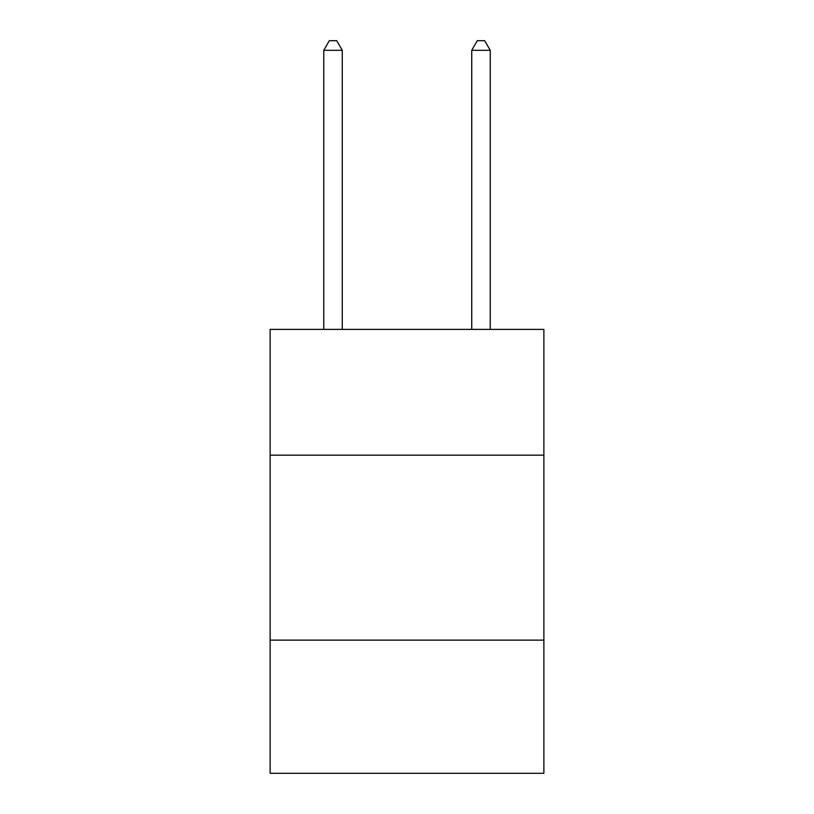 <?xml version="1.0" encoding="UTF-8"?>
<svg xmlns="http://www.w3.org/2000/svg" width="814" height="814" viewBox="0 0 814 814"><rect width="100%" height="100%" fill="white"/><g stroke="black" fill="none" stroke-linecap="round" stroke-linejoin="round"><path stroke-width="1.22" d="M270.126 455.168L543.874 455.168L543.874 329.385L270.126 329.385L270.126 773.3L543.874 773.3L543.874 640.13L270.126 640.13M543.874 640.13L543.874 455.168M342.267 329.385L342.267 50.315L323.769 50.315L323.769 329.385M323.769 50.315L329.314 40.7L336.711 40.7L342.267 50.315M490.232 329.385L490.232 50.315L471.733 50.315L471.733 329.385M471.733 50.315L477.289 40.7L484.686 40.7L490.232 50.315"/></g></svg>
